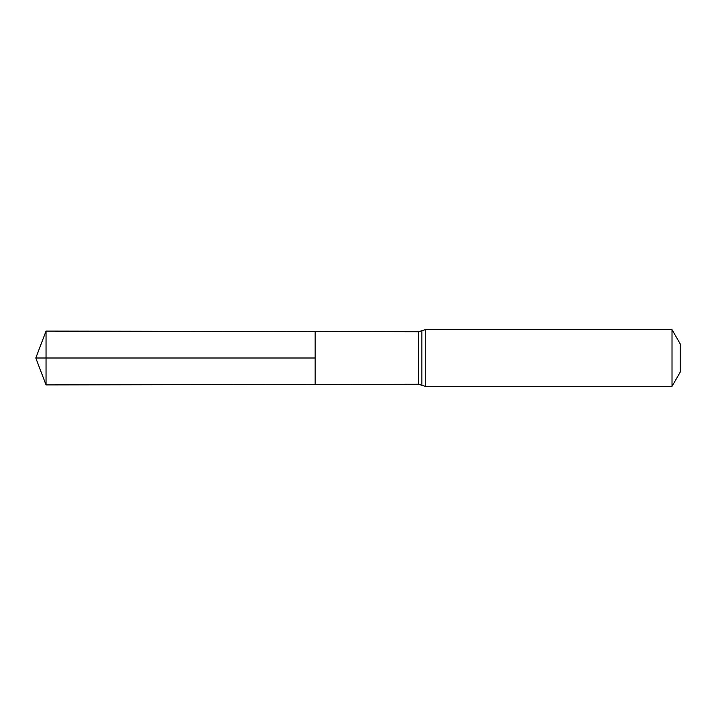 <?xml version="1.0" encoding="UTF-8"?>
<svg xmlns="http://www.w3.org/2000/svg" width="716" height="716" viewBox="0 0 716 716"><rect width="100%" height="100%" fill="white"/><g stroke="black" fill="none" stroke-linecap="round" stroke-linejoin="round"><path stroke-width="1.07" d="M315.156 358L315.156 384.42L46.039 384.913L46.039 331.087L315.156 331.58L315.156 384.42L418.484 384.241L418.484 331.759L315.156 331.58L315.156 358M672.02 329.673L672.02 386.327L680.2 372.159L680.2 343.841L672.02 329.673L425.268 329.673L418.484 331.759M46.039 384.913L35.8 358L315.156 358L46.039 358M672.02 386.327L425.268 386.327L425.268 329.673M425.268 386.327L421.885 385.28L421.885 330.72M421.885 385.28L418.484 384.241M35.8 358L46.039 331.087"/></g></svg>
